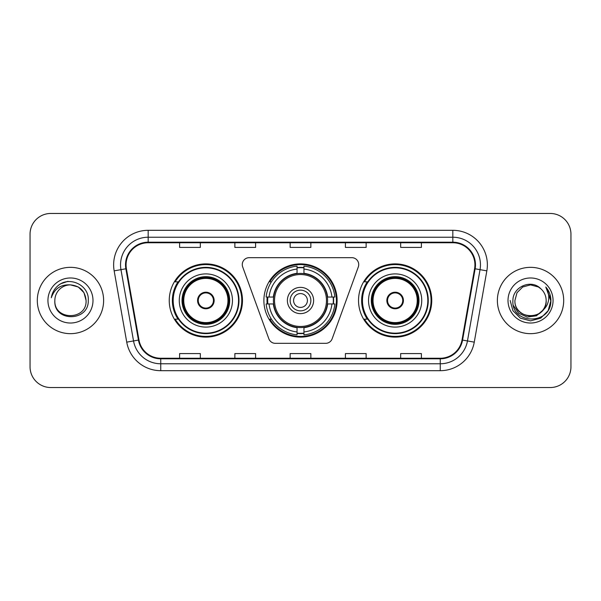 <?xml version="1.0" encoding="UTF-8"?>
<svg xmlns="http://www.w3.org/2000/svg" width="601" height="601" viewBox="0 0 601 601"><rect width="100%" height="100%" fill="white"/><g stroke="black" fill="none" stroke-linecap="round" stroke-linejoin="round"><path stroke-width="0.9" d="M242.278 264.575A6.911 6.911 0 0 0 242.691 266.942L268.842 338.784A6.911 6.911 0 0 0 275.333 343.329L325.667 343.329A6.911 6.911 0 0 0 332.158 338.784L358.309 266.942A6.911 6.911 0 0 0 351.818 257.671L249.182 257.671A6.911 6.911 0 0 0 242.278 264.575M358.527 300.5A36.616 36.616 0 0 0 395.142 337.116A36.616 36.616 0 0 0 431.751 300.5A36.616 36.616 0 0 0 395.142 263.884A36.616 36.616 0 0 0 358.527 300.5M263.884 300.5A36.616 36.616 0 0 0 300.5 337.116A36.616 36.616 0 0 0 337.116 300.5A36.616 36.616 0 0 0 300.5 263.884A36.616 36.616 0 0 0 263.884 300.5M169.249 300.5A36.616 36.616 0 0 0 205.858 337.116A36.616 36.616 0 0 0 242.473 300.5A36.616 36.616 0 0 0 205.858 263.884A36.616 36.616 0 0 0 169.249 300.5M178.031 319.154A33.506 33.506 0 0 1 178.031 281.846M267.175 303.956A33.506 33.506 0 0 1 267.175 297.044M367.309 319.154A33.506 33.506 0 0 1 367.309 281.846M30.05 234.18L30.05 366.82A20.727 20.727 0 0 0 50.777 387.54L550.223 387.54A20.727 20.727 0 0 0 570.95 366.82L570.95 234.18A20.727 20.727 0 0 0 550.223 213.46L50.777 213.46A20.727 20.727 0 0 0 30.05 234.18L30.05 366.82M37.307 300.5A33.16 33.16 0 0 0 70.46 333.66A33.16 33.16 0 0 0 103.62 300.5A33.16 33.16 0 0 0 70.46 267.34A33.16 33.16 0 0 0 37.307 300.5A33.16 33.16 0 0 0 70.46 333.66A33.16 33.16 0 0 0 103.62 300.5A33.16 33.16 0 0 0 70.46 267.34A33.16 33.16 0 0 0 37.307 300.5M497.38 300.5A33.16 33.16 0 0 0 530.54 333.66A33.16 33.16 0 0 0 563.693 300.5A33.16 33.16 0 0 0 530.54 267.34A33.16 33.16 0 0 0 497.38 300.5A33.16 33.16 0 0 0 530.54 333.66A33.16 33.16 0 0 0 563.693 300.5A33.16 33.16 0 0 0 530.54 267.34A33.16 33.16 0 0 0 497.38 300.5M126.075 264.853A22.109 22.109 0 0 1 148.177 242.751L452.823 242.751A22.109 22.109 0 0 1 474.595 268.692L462.019 339.986A22.109 22.109 0 0 1 440.255 358.249L160.745 358.249A22.109 22.109 0 0 1 138.981 339.986L126.405 268.692A22.109 22.109 0 0 1 126.075 264.853M125.519 264.853A22.658 22.658 0 0 0 125.864 268.79L138.433 340.083A22.658 22.658 0 0 0 160.745 358.805L440.255 358.805A22.658 22.658 0 0 0 462.567 340.083L475.136 268.79A22.658 22.658 0 0 0 452.823 242.195L148.177 242.195A22.658 22.658 0 0 0 125.519 264.853M114.16 270.856A34.542 34.542 0 0 1 148.177 230.311L452.823 230.311A34.542 34.542 0 0 1 486.84 270.856L474.264 342.142A34.542 34.542 0 0 1 440.255 370.689L160.745 370.689A34.542 34.542 0 0 1 126.736 342.142L114.16 270.856L120.966 269.654A27.631 27.631 0 0 1 148.177 237.222L452.823 237.222A27.631 27.631 0 0 1 480.034 269.654L467.465 340.947A27.631 27.631 0 0 1 440.255 363.778L160.745 363.778A27.631 27.631 0 0 1 133.535 340.947L120.966 269.654A27.631 27.631 0 0 1 120.546 264.853M550.223 213.46L50.777 213.46M50.777 387.54L550.223 387.54M570.95 366.82L570.95 234.18M290.14 242.751L290.14 247.424L310.86 247.424L310.86 242.751M234.871 242.751L234.871 247.424L255.598 247.424L255.598 242.751M179.609 242.751L179.609 247.424L200.336 247.424L200.336 242.751M345.402 242.751L345.402 247.424L366.129 247.424L366.129 242.751M400.664 242.751L400.664 247.424L421.391 247.424L421.391 242.751M310.86 358.249L310.86 353.576L290.14 353.576L290.14 358.249M255.598 358.249L255.598 353.576L234.871 353.576L234.871 358.249M200.336 358.249L200.336 353.576L179.609 353.576L179.609 358.249M366.129 358.249L366.129 353.576L345.402 353.576L345.402 358.249M421.391 358.249L421.391 353.576L400.664 353.576L400.664 358.249M86.078 300.5C87.032 320.649 53.887 320.649 54.849 300.5C53.391 322.324 88.971 321.82 88.272 300.5C89.474 285.565 70.077 275.889 58.59 285.212C54.526 288.465 52.099 292.649 51.303 297.765C54.518 288.6 60.904 284.311 70.46 284.882L78.273 286.977L83.99 292.695L86.078 300.5C87.032 320.649 53.887 320.649 54.849 300.5C53.887 320.649 87.032 320.649 86.078 300.5C87.032 320.649 53.887 320.649 54.849 300.5C53.887 320.649 87.032 320.649 86.078 300.5L83.99 292.695L78.273 286.977L70.46 284.882L78.273 286.977L83.99 292.695L86.078 300.5C85.154 291.012 79.948 285.806 70.46 284.882A15.618 15.618 0 0 0 54.849 300.5M47.937 300.5A22.522 22.522 0 0 0 70.46 323.022A22.522 22.522 0 0 0 92.99 300.5A22.522 22.522 0 0 0 70.46 277.978A22.522 22.522 0 0 0 47.937 300.5M58.582 285.22L60.784 283.74L67.996 281.306M327.357 303.956A27.083 27.083 0 0 0 303.956 273.643L303.956 273.643A27.083 27.083 0 0 0 273.643 303.956A27.083 27.083 0 0 0 327.357 303.956L327.357 303.956A27.083 27.083 0 0 1 303.956 327.357L303.956 331.947A31.635 31.635 0 0 0 331.947 303.956L334.87 303.956A34.542 34.542 0 0 1 303.956 334.87L303.956 331.947M267.866 303.956A32.815 32.815 0 0 1 267.866 297.044M303.956 267.866A32.815 32.815 0 0 0 297.044 267.866M333.134 297.044A32.815 32.815 0 0 1 333.134 303.956M331.947 297.044L334.87 297.044A34.542 34.542 0 0 0 303.956 266.13L303.956 273.312A27.406 27.406 0 0 1 327.688 297.044L331.947 297.044A31.635 31.635 0 0 0 303.956 269.053M269.053 303.956L266.13 303.956A34.542 34.542 0 0 0 297.044 334.87L297.044 327.688A27.406 27.406 0 0 1 273.312 303.956L269.053 303.956A31.635 31.635 0 0 0 297.044 331.947M331.947 303.956L327.688 303.956A27.406 27.406 0 0 1 303.956 327.688L303.956 327.357M273.643 303.956L273.643 303.956A27.083 27.083 0 0 0 297.044 327.357M303.956 333.134A32.815 32.815 0 0 1 297.044 333.134M297.044 269.053L297.044 266.13A34.542 34.542 0 0 0 266.13 297.044L273.312 297.044A27.406 27.406 0 0 1 297.044 273.312L297.044 269.053A31.635 31.635 0 0 0 269.053 297.044M326.471 300.5A25.971 25.971 0 0 1 300.5 326.471A25.971 25.971 0 0 1 274.529 300.5A25.971 25.971 0 0 1 300.5 274.529A25.971 25.971 0 0 1 326.471 300.5M313.624 300.5A13.124 13.124 0 0 0 300.5 287.376A13.124 13.124 0 0 0 287.376 300.5A13.124 13.124 0 0 0 300.5 313.624A13.124 13.124 0 0 0 313.624 300.5M307.411 300.5A6.911 6.911 0 0 1 300.5 307.411A6.911 6.911 0 0 1 293.589 300.5A6.911 6.911 0 0 1 300.5 293.589A6.911 6.911 0 0 1 307.411 300.5M290.14 300.5A10.36 10.36 0 0 1 300.5 290.14A10.36 10.36 0 0 1 310.86 300.5A10.36 10.36 0 0 1 300.5 310.86A10.36 10.36 0 0 1 290.14 300.5M271.427 281.846L269.796 281.846A35.925 35.925 0 0 1 336.425 300.5A35.925 35.925 0 0 1 269.796 319.154L271.427 319.154M179.263 300.5A26.594 26.594 0 0 1 205.858 273.906A26.594 26.594 0 0 1 232.459 300.5A26.594 26.594 0 0 1 205.858 327.094A26.594 26.594 0 0 1 179.263 300.5A26.594 26.594 0 0 0 205.858 327.094A26.594 26.594 0 0 0 232.459 300.5M178.444 281.846A33.16 33.16 0 0 0 178.444 319.154A33.16 33.16 0 0 1 178.444 281.846M238.537 300.5A32.672 32.672 0 0 0 205.858 267.828A32.672 32.672 0 0 0 173.186 300.5A32.672 32.672 0 0 0 205.858 333.172A32.672 32.672 0 0 0 238.537 300.5M182.373 300.5A23.484 23.484 0 0 0 205.858 323.984A23.484 23.484 0 0 0 229.349 300.5A23.484 23.484 0 0 0 205.858 277.016A23.484 23.484 0 0 0 182.373 300.5M183.756 300.5A22.109 22.109 0 0 1 205.858 278.391A22.109 22.109 0 0 1 227.967 300.5A22.109 22.109 0 0 1 205.858 322.609A22.109 22.109 0 0 1 183.756 300.5M197.571 300.5A8.286 8.286 0 0 0 205.858 308.786A8.286 8.286 0 0 0 214.151 300.5A8.286 8.286 0 0 0 205.858 292.214A8.286 8.286 0 0 0 197.571 300.5M183.065 300.5A22.793 22.793 0 0 1 205.858 277.707A22.793 22.793 0 0 1 228.658 300.5A22.793 22.793 0 0 1 205.858 323.293A22.793 22.793 0 0 1 183.065 300.5M241.782 300.5A35.925 35.925 0 0 1 175.161 319.154L178.489 319.154A33.123 33.123 0 0 0 238.98 300.583A33.123 33.123 0 0 0 178.489 281.846L175.161 281.846A35.925 35.925 0 0 1 241.782 300.5M197.834 298.427L198.12 298.427A8.016 8.016 0 0 1 213.603 298.427L213.167 298.427A7.595 7.595 0 0 1 205.858 308.095A7.595 7.595 0 0 1 198.548 298.427A7.595 7.595 0 0 1 213.167 298.427L213.888 298.427M198.12 298.427L198.548 298.427L198.12 298.427M213.888 302.573L213.603 302.573A8.016 8.016 0 0 1 198.12 302.573L197.834 302.573M213.603 302.573L213.167 302.573L213.603 302.573M546.151 300.5C547.113 320.649 513.968 320.649 514.922 300.5L517.01 292.695L522.727 286.977L530.54 284.882L538.346 286.977L540.765 288.698C531.186 278.654 512.736 286.932 512.908 300.5C511.15 324.608 550.238 325.239 550.869 301.672L550.907 300.5C550.847 295.376 549.141 290.884 545.791 287.008C548.337 291.185 549.239 295.684 548.48 300.5C547.751 304.594 545.761 307.937 542.508 310.529A15.618 15.618 0 0 0 546.151 300.5C547.113 320.649 513.968 320.649 514.922 300.5L517.01 292.695L522.727 286.977L530.54 284.882L538.346 286.977L540.765 288.698A15.618 15.618 0 0 1 546.151 300.5C547.113 320.649 513.968 320.649 514.922 300.5C514.11 314.571 534.214 321.738 542.508 310.529M543.499 309.695L536.445 315.795L527.212 317.088L518.708 313.241L513.397 305.563M508.01 300.5A22.522 22.522 0 0 0 530.54 323.022A22.522 22.522 0 0 0 553.063 300.5A22.522 22.522 0 0 0 530.54 277.978A22.522 22.522 0 0 0 508.01 300.5M545.791 287.008L550.892 301.093L549.945 294.332L550.907 300.5M510.174 300.5L512.901 310.679L520.353 318.139L530.54 320.866L540.72 318.139L548.172 310.679L550.907 300.5L545.941 287.18L550.892 301.093L546.091 287.353M545.941 287.18L550.892 301.101M368.541 300.5A26.594 26.594 0 0 1 395.142 273.906A26.594 26.594 0 0 1 421.737 300.5A26.594 26.594 0 0 1 395.142 327.094A26.594 26.594 0 0 1 368.541 300.5A26.594 26.594 0 0 0 395.142 327.094A26.594 26.594 0 0 0 421.737 300.5M367.722 281.846A33.16 33.16 0 0 0 367.722 319.154A33.16 33.16 0 0 1 367.722 281.846M427.814 300.5A32.672 32.672 0 0 0 395.142 267.828A32.672 32.672 0 0 0 362.463 300.5A32.672 32.672 0 0 0 395.142 333.172A32.672 32.672 0 0 0 427.814 300.5M371.651 300.5A23.484 23.484 0 0 0 395.142 323.984A23.484 23.484 0 0 0 418.627 300.5A23.484 23.484 0 0 0 395.142 277.016A23.484 23.484 0 0 0 371.651 300.5M373.033 300.5A22.109 22.109 0 0 1 395.142 278.391A22.109 22.109 0 0 1 417.244 300.5A22.109 22.109 0 0 1 395.142 322.609A22.109 22.109 0 0 1 373.033 300.5M386.849 300.5A8.286 8.286 0 0 0 395.142 308.786A8.286 8.286 0 0 0 403.429 300.5A8.286 8.286 0 0 0 395.142 292.214A8.286 8.286 0 0 0 386.849 300.5M372.342 300.5A22.793 22.793 0 0 1 395.142 277.707A22.793 22.793 0 0 1 417.935 300.5A22.793 22.793 0 0 1 395.142 323.293A22.793 22.793 0 0 1 372.342 300.5M431.06 300.5A35.925 35.925 0 0 1 364.439 319.154L367.767 319.154A33.123 33.123 0 0 0 428.265 300.583A33.123 33.123 0 0 0 367.767 281.846L364.439 281.846A35.925 35.925 0 0 1 431.06 300.5M387.112 298.427L387.397 298.427A8.016 8.016 0 0 1 402.88 298.427L402.452 298.427A7.595 7.595 0 0 1 395.142 308.095A7.595 7.595 0 0 1 387.833 298.427A7.595 7.595 0 0 1 402.452 298.427L403.166 298.427M387.397 298.427L387.833 298.427L387.397 298.427M403.166 302.573L402.452 302.573A7.595 7.595 0 0 1 387.833 302.573L387.112 302.573M402.452 302.573L402.88 302.573A8.016 8.016 0 0 1 387.397 302.573L387.833 302.573M452.823 230.311L452.823 242.195M120.966 269.654L125.864 268.79M160.745 370.689L160.745 358.805M440.255 358.805L440.255 370.689M462.567 340.083L474.264 342.142M126.736 342.142L138.433 340.083M475.136 268.79L486.84 270.856M148.177 230.311L148.177 242.195M300.5 307.411A6.911 6.911 0 0 1 293.589 300.5A6.911 6.911 0 0 1 300.5 293.589M333.442 303.956A33.123 33.123 0 0 0 333.442 297.044M303.956 267.558A33.123 33.123 0 0 0 297.044 267.558M297.044 333.442A33.123 33.123 0 0 0 303.956 333.442M229.695 300.5A23.83 23.83 0 0 0 205.858 276.67A23.83 23.83 0 0 0 182.028 300.5A23.83 23.83 0 0 0 205.858 324.33A23.83 23.83 0 0 0 229.695 300.5M418.972 300.5A23.83 23.83 0 0 0 395.142 276.67A23.83 23.83 0 0 0 371.305 300.5A23.83 23.83 0 0 0 395.142 324.33A23.83 23.83 0 0 0 418.972 300.5"/></g></svg>
